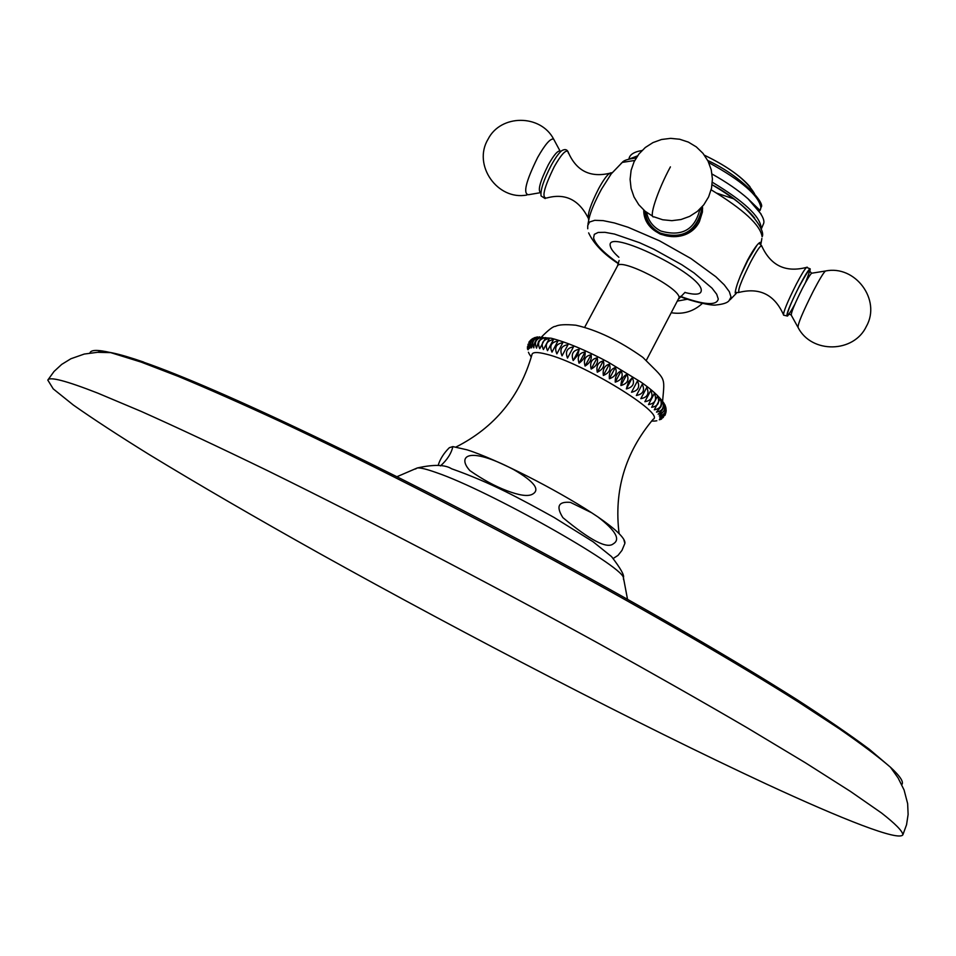 <?xml version="1.0" encoding="UTF-8"?>
<svg xmlns="http://www.w3.org/2000/svg" width="956" height="956" viewBox="0 0 956 956"><rect width="100%" height="100%" fill="white"/><g stroke="black" fill="none" stroke-linecap="round" stroke-linejoin="round"><path stroke-width="1.43" d="M765.899 783.812C640.185 725.341 467.436 635.848 318.718 553.01C254.726 517.22 198.095 484.322 148.825 454.327C118.377 435.434 93.234 419.015 73.385 405.069L53.225 388.877L47.8 380.082C49.449 376.401 66.072 380.739 97.691 393.095L141.249 411.427C176.86 427.344 218.566 446.906 266.377 470.089C366.124 519.084 487.68 582.455 598.755 643.519C652.972 673.598 702.493 701.716 747.305 727.875L805.466 762.828L850.41 791.389L881.444 812.935C895.39 823.821 902.536 831.099 902.894 834.743C899.166 841.639 842.893 819.495 765.899 783.812M469.946 470.663C457.231 456.908 467.03 445.09 513.587 469.539C534.631 481.764 540.761 490.07 531.978 494.455C527.413 496.582 519.012 495.316 506.776 490.667C495.1 486.269 482.828 479.613 469.946 470.663M562.881 517.638C555.842 506.405 558.352 501.326 570.409 502.378L591.645 512.763L597.93 516.933C615.592 530.52 620.719 539.471 613.334 543.797C607.144 549.103 590.318 540.391 562.881 517.638M613.298 558.412L618.03 555.376L621.974 550.381L624.889 543.378L623.993 540.295M438.123 465.476C440.059 459.107 443.811 453.168 449.368 447.671L452.857 446.595C451.316 453.479 447.169 459.92 440.441 465.919M619.118 533.723C613.788 490.822 625.116 452.678 653.127 419.29C665.878 413.805 582.515 362.683 546.258 354.15C537.069 351.796 532.277 352.023 531.895 354.831C519.873 396.716 494.587 427.44 456.036 447.014M543.402 349.538L549.377 338.436C542.685 339.786 540.69 343.491 543.402 349.538M547.501 350.697L553.476 339.571C546.748 340.814 544.753 344.53 547.501 350.697M551.994 352.143L557.981 340.993C551.254 342.152 549.258 345.869 551.994 352.143L557.981 340.993M556.858 353.863L562.845 342.69C556.177 343.79 554.181 347.518 556.858 353.863L562.845 342.69M562.032 355.847L568.031 344.65C561.447 345.725 559.451 349.454 562.032 355.847L568.031 344.65M567.494 358.082L573.492 346.861C567.051 347.912 565.044 351.653 567.494 358.082L573.492 346.861M573.194 360.531L577.806 355.035L579.193 349.299C572.919 350.362 570.911 354.102 573.194 360.531L579.193 349.299M579.061 363.196C583.626 359.862 585.634 356.11 585.072 351.951C579.013 353.039 577.006 356.791 579.061 363.196L585.072 351.951M585.072 366.052C590.007 362.945 592.003 359.193 591.071 354.796C585.263 355.931 583.268 359.683 585.072 366.052L591.071 354.796M591.155 369.052C596.436 366.184 598.432 362.432 597.165 357.795C591.633 359.014 589.637 362.766 591.155 369.052L597.165 357.795M597.273 372.195C602.866 369.554 604.861 365.801 603.272 360.926C598.062 362.24 596.066 365.993 597.273 372.195L603.272 360.926M603.356 375.445C609.223 373.019 611.231 369.267 609.354 364.176C604.491 365.598 602.495 369.363 603.356 375.445L609.354 364.176M609.366 378.767C615.473 376.556 617.468 372.792 615.341 367.498C610.86 369.064 608.864 372.816 609.366 378.767L615.341 367.498M615.234 382.137C621.555 380.118 623.539 376.365 621.209 370.868C617.11 372.589 615.114 376.353 615.234 382.137L621.209 370.868M620.91 385.531C627.399 383.691 629.395 379.938 626.873 374.262C623.192 376.162 621.209 379.914 620.91 385.531L626.873 374.262M626.359 388.913C632.98 387.228 634.963 383.476 632.31 377.656L628.391 382.03L626.359 388.913L632.31 377.656M631.51 392.247C638.226 390.705 640.197 386.953 637.449 381.002L631.51 392.247L637.449 381.002M636.349 395.509C643.101 394.099 645.073 390.347 642.277 384.276L636.349 395.509L642.277 384.276M640.819 398.664C647.571 397.361 649.542 393.621 646.722 387.455L640.819 398.664L646.722 387.455M644.87 401.711C651.598 400.48 653.557 396.752 650.773 390.514L644.87 401.711M648.491 404.591C655.135 403.432 657.095 399.704 654.37 393.418L648.491 404.591M651.657 407.304C658.17 406.18 660.13 402.464 657.513 396.154L651.657 407.304M654.322 409.813C660.68 408.714 662.628 405.009 660.166 398.688L654.322 409.813M656.485 412.108C662.651 411.008 664.599 407.316 662.305 401.018L660.978 406.682L656.485 412.108M658.11 414.175C663.978 413.064 665.938 409.455 664.026 403.336L663.954 403.217C664.444 407.268 662.496 410.913 658.11 414.175M659.222 415.991C664.169 415.012 666.296 412 665.615 406.957L665.018 404.95L664.36 410.662L659.222 415.991M665.567 406.527L665.985 409.598L665.149 412.406L662.795 415.561L659.783 417.533L662.675 416.601L665.041 414.223L666.129 410.949L665.95 407.854M666.177 410.184L666.009 412.084L659.819 418.812L665.197 414.785L665.914 412.454M665.029 415.107L659.317 419.804L663.392 417.366M661.66 418.919L660.5 419.553M527.497 349.095L527.473 346.622M528.059 344.208L528.059 349.776L529.218 341.794M531.142 339.691L529.301 341.662L528.716 348.856L529.086 342.917L532.886 338.472M534.918 337.528L532.205 338.926C529.062 341.292 528.298 344.399 529.899 348.223L530.927 341.435L533.257 338.484L535.719 337.408M531.596 347.888L532.48 342.129L534.786 338.555L537.511 336.906L535.898 337.36C530.986 339.547 529.552 343.061 531.596 347.888M533.818 347.853C534.153 342.356 536.125 338.687 539.746 336.835C533.376 338.579 531.405 342.248 533.818 347.853M536.543 348.115L538.598 341.364L542.482 337.074C535.957 338.663 533.986 342.344 536.543 348.115M539.746 348.677L545.697 337.599C539.065 339.069 537.081 342.75 539.746 348.677M736.885 292.703L735.75 293.815L735.188 292.847C735.75 286.92 739.884 275.997 747.604 260.092C753.579 249.181 757.785 243.278 760.211 242.37L760.857 244.497M611.661 173.179L601.515 189.133C594.919 201.369 590.772 211.121 589.087 218.386L587.964 224.182M702.517 206.365L702.409 212.065L699.398 221.661C686.635 247.461 643.34 237.614 643.747 210.069M789.106 314.058L787.505 316.066C785.438 316.042 789.405 305.98 799.419 285.88C805.322 274.671 808.919 269.006 810.21 268.875L809.732 272.161M711.133 189.802C743.41 209.412 760.402 225.054 762.111 236.753C766.342 229.93 745.967 202.636 712.101 184.771C732.392 196.733 746.588 207.858 754.69 218.135M588.06 217.765C578.739 199.541 564.948 192.957 546.701 198C541.347 198.37 543.856 187.95 554.253 166.714C560.981 154.872 565.534 149.781 567.9 151.442C566.657 149.256 564.554 149.028 561.59 150.785C558.663 153.259 555.209 158.11 551.23 165.316C543.653 179.991 540.271 190.196 541.06 195.932L545.183 198.573M643.854 210.165L643.95 212.674M702.433 206.46L702.612 208.671M645.228 212.495C646.387 222.222 651.43 229.428 660.357 234.136C681.425 240.47 695.024 233.419 701.154 212.961L701.31 208.504M143.675 362.073C118.066 353.254 102.758 350.004 97.751 352.298M901.783 784.685C904.018 782.092 900.253 776.284 890.466 767.238C878.803 757.14 861.774 744.33 839.368 728.807L798.511 702.062C736.144 662.675 649.459 612.33 554.193 560.563C458.402 508.819 360.4 459.143 280.084 421.417C241.521 403.587 207.536 388.554 178.103 376.317L141.153 362.097L110.705 352.633C97.739 349.585 90.82 349.705 89.924 353.003M415.454 469.026L417.282 467.962C420.341 467.604 426.735 469.169 436.474 472.646C488.122 490.177 621.508 565.319 623.42 577.567L623.563 579.671M646.411 360.173L679.095 297.675C680.158 288.007 619.918 257.104 617.457 266.031L619.13 260.486M684.914 292.5C695.55 295.189 700.999 294.567 701.25 290.648C703.186 274.659 604.527 226.5 610.334 246.134C610.884 248.942 613.728 252.659 618.879 257.272M618.532 263.462C603.535 252.719 595.23 244.198 593.58 237.936L594.309 234.351L598.157 232.439L604.969 232.32L614.469 234.053L639.504 242.681L653.725 249.157L681.783 264.716L694.068 272.938L711.969 288.091L716.689 294.221L718.267 298.977C716.821 305.884 704.213 305.012 680.421 296.372M587.737 228.771L587.725 225.628L589.517 222.031L594.716 220.322L603.14 220.621L614.433 222.963L628.056 227.253L659.473 240.793L690.913 258.526L715.853 276.738L724.242 284.84L729.356 291.711L731.005 297.053L729.022 300.746C727.337 302.837 723.083 304.247 716.235 304.952C712.292 306.135 690.71 301.128 680.254 296.587M621.006 163.536L622.284 162.401L634.724 160.465M760.964 243.78L761.872 238.438M740.123 276.439L747.759 260.51L756.997 245.19M758.383 243.661L759.638 243.493M738.677 292.572L735.224 292.309M783.37 314.464C774.503 294.783 759.865 287.398 739.454 292.297C737.064 291.891 740.757 281.865 750.532 262.219C756.351 251.332 760.044 245.835 761.621 245.728L761.884 246.54M807.199 267.142L806.553 267.381C804.605 269.281 801.188 274.91 796.276 284.279C787.397 301.941 783.167 312.23 783.573 315.157L787.505 316.066M805.454 282.701C812.504 264.967 810.485 266.127 799.383 286.179C786.394 310.999 782.582 326.892 794.842 304.271M812.098 273.153L811.62 273.225C809.995 274.707 806.96 279.702 802.502 288.21C794.544 304.08 790.815 313.126 791.353 315.325L797.806 327.012M809.553 271.731L809.553 270.954L811.62 273.225L825.41 271.026C855.262 264.692 881.384 299.885 866.423 326.259C853.983 353.194 811.513 353.863 798.117 327.561C797.471 324.741 802.526 312.612 813.269 291.198C819.256 279.726 823.307 272.998 825.41 271.026L826.02 270.918M712.34 182.261C743.649 201.095 759.889 216.128 761.084 227.349L760.868 228.592M637.509 155.876L629.741 158.863M761.107 214.084L748.058 198.824C738.582 190.459 726.572 182.19 712.041 174.028M628.952 159.078C629.502 154.741 633.84 151.885 641.966 150.522L641.631 150.558M708.743 162.58C741.557 180.612 758.945 195.621 760.928 207.631L760.402 209.603M704.441 155.219C725.413 165.388 740.601 175.904 749.994 186.755M716.701 193.136L733.718 198.824M610.86 172.821L609.593 173.299C606.809 175.295 603.188 180.361 598.731 188.487C590.653 204.357 587.247 214.586 588.502 219.151L588.8 219.713M612.115 172.654L609.593 173.299C589.804 177.888 575.906 170.61 567.9 151.442L568.366 153.068M540.869 192.682C537.403 191.045 539.901 181.724 548.35 164.731C553.906 154.92 557.838 150.379 560.144 151.084L560.586 151.681M560.467 151.813L553.667 139.158C550.525 138.106 545.207 144.177 537.702 157.37C525.884 181.341 522.801 193.793 528.453 194.737L540.176 192.718M526.887 195.012C497.467 200.736 472.407 164.994 488.038 139.253C500.621 114.099 540.594 114.015 553.667 139.158L554.492 140.663M677.661 301.032L687.495 299.216M701.298 207.715L701.13 211.862C694.988 232.344 681.365 239.418 660.261 233.061C651.263 228.317 646.208 221.039 645.097 211.24M699.923 209.125C694.928 229.751 681.879 237.052 660.799 231.017C653.008 226.978 648.276 220.776 646.615 212.435M670.407 166.87C657.405 190.853 648.323 218.816 653.964 216.833L662.699 219.761L671.853 220.669L680.983 219.533L689.635 216.391L697.366 211.396L703.795 204.799L708.599 196.924L711.527 188.177L712.423 178.975L711.24 169.798L708.038 161.098L702.971 153.33L696.303 146.889L688.356 142.097L679.68 139.241L670.586 138.357L661.528 139.492L652.96 142.599L645.288 147.511L638.907 154L634.103 161.719L631.115 170.311L630.1 179.334L631.08 188.368L634.019 196.96L638.763 204.704L645.073 211.216L652.661 216.199M902.894 834.743L906.551 824.741L908.116 814.452L907.65 803.638L904.077 789.967L898.102 777.969L890.466 767.238L869.339 749.277C850.493 735.212 826.546 718.769 797.471 699.971C735.295 660.536 649.291 610.514 554.767 559.117C386.535 467.986 218.016 387.766 143.018 362.001L110.705 352.633L97.536 352.31L84.259 354.055L70.923 358.739L61.698 364.403L54.05 371.454L47.8 380.082M397.039 476.685L417.282 467.962C433.582 464.329 445.03 464.592 451.602 468.763C491.539 482.9 520.028 498.65 554.145 517.495L593.138 541.801L611.589 556.643C620.575 568.378 624.519 575.357 623.42 577.567L627.506 599.233M452.857 446.595L467.078 449.834C496.654 459.155 555.723 489.329 591.645 512.763M597.93 516.933C615.437 529.015 624.435 537.547 624.949 542.542M651.586 421.058L654.74 421.046M536.746 337.169L551.158 338.221C566.956 342.308 586.004 350.29 608.279 362.193L641.01 382.125C651.574 389.462 659.222 396.489 663.954 403.217M664.026 403.336L665.268 405.942M665.615 406.957L666.033 408.869M666.129 410.949L666.009 412.084M665.197 414.785L664.838 415.466M656.844 420.771L654.896 421.034M531.285 357.09L529.313 354.067M529.098 353.672L528.441 352.25M528.871 342.332L529.301 341.662M531.154 339.679L532.205 338.926M533.866 338.054L535.898 337.36M541.658 336.823C548.744 329.665 553.369 326.175 555.532 326.366C558.579 324.646 565.355 324.251 575.859 325.207C597.01 329.999 619.345 340.718 642.874 357.377C665.973 381.026 664.934 375.134 662.592 401.126M584.654 327.334L617.457 266.031M636.11 158.003C628.164 158.971 623.551 160.429 622.284 162.401L610.275 174.84M730.085 299.754L736.096 293.564M758.945 243.147L761.621 245.728C770.596 265.625 785.569 272.842 806.553 267.381L810.21 268.875M788.808 314.034L791.102 314.894M707.727 160.489C741.976 176.239 765.887 203.903 761.036 207.261L760.056 210.463L748.058 198.824C760.355 211.407 765.493 219.749 763.497 223.835L761.131 229.356M704.476 155.266C729.751 167.348 746.433 180.146 754.535 193.686M588.633 232.882C593.843 243.935 603.774 254.212 618.448 263.725M671.459 312.767C683.253 314.584 693.554 311.465 702.361 303.422M701.154 212.961L701.298 207.727M685.046 292.333L678.891 298.702"/></g></svg>
